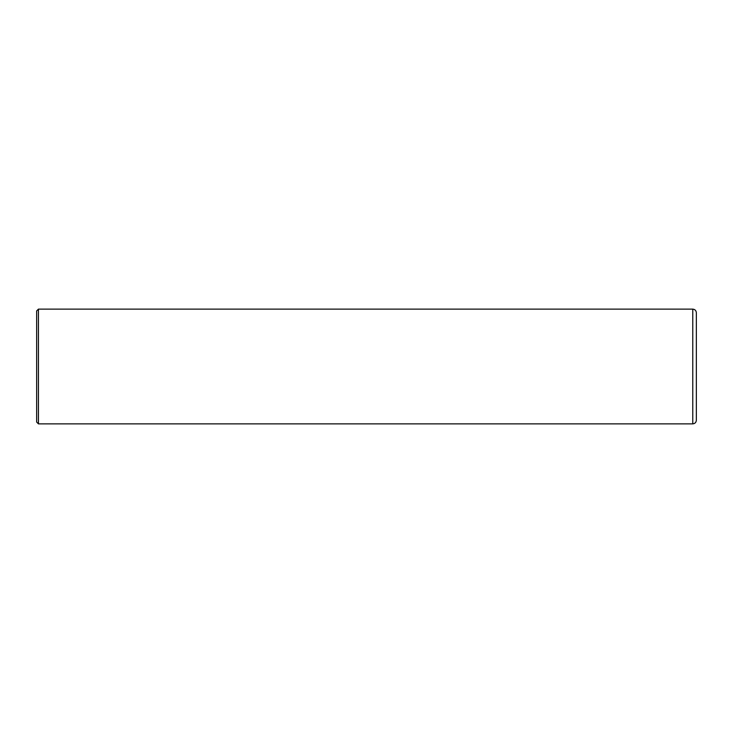 <?xml version="1.0" encoding="UTF-8"?>
<svg xmlns="http://www.w3.org/2000/svg" width="733" height="733" viewBox="0 0 733 733"><rect width="100%" height="100%" fill="white"/><g stroke="black" fill="none" stroke-linecap="round" stroke-linejoin="round"><path stroke-width="1.1" d="M38.446 309.134L692.767 309.134C694.939 309.353 696.139 310.545 696.35 312.716L696.35 420.284C696.139 422.455 694.939 423.647 692.767 423.866L38.446 423.866L36.65 422.071L36.65 310.929L38.446 309.134L38.446 423.866M692.767 309.134L692.767 423.866"/></g></svg>
